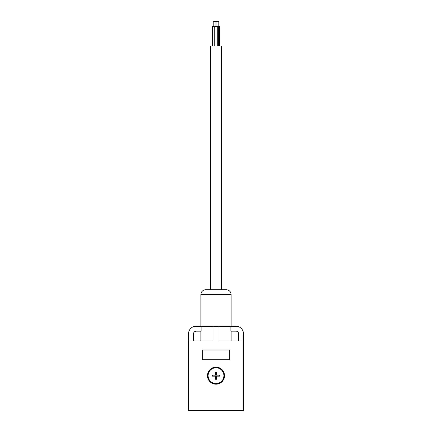 <?xml version="1.0" encoding="UTF-8"?>
<svg xmlns="http://www.w3.org/2000/svg" width="432" height="432" viewBox="0 0 432 432"><rect width="100%" height="100%" fill="white"/><g stroke="black" fill="none" stroke-linecap="round" stroke-linejoin="round"><path stroke-width="0.65" d="M221.486 289.737L221.486 45.976L210.514 45.976L210.514 289.737M216.972 26.476L216.972 21.6L218.813 21.6L218.813 26.476M215.028 26.476L215.028 21.6L216.972 21.6M214.256 45.976L214.256 26.476L219.586 26.476L219.586 45.976M212.42 45.976L212.42 26.476L214.256 26.476M217.744 45.976L217.744 26.476M213.187 26.476L213.187 21.6L215.028 21.6M219.343 45.976L219.343 26.476M218.732 45.976L218.732 26.476M200.885 326.3L200.885 294.613A4.876 4.876 0 0 1 205.762 289.737L226.238 289.737A4.876 4.876 0 0 1 231.115 294.613L231.115 326.3M188.579 340.929L188.579 333.617A7.312 7.312 0 0 1 195.89 326.3L213.073 326.3L213.073 340.929L188.579 340.929L188.579 410.4L243.421 410.4L243.421 340.929L218.927 340.929L218.927 326.3L213.073 326.3M218.927 326.3L236.11 326.3A7.312 7.312 0 0 1 243.421 333.617L243.421 340.929M238.55 340.929L238.55 333.617A2.435 2.435 0 0 0 236.11 331.177L230.915 331.177L230.915 326.3M231.115 340.929L231.115 331.177M207.468 375.662A8.532 8.532 0 0 0 216 384.194A8.532 8.532 0 0 0 224.532 375.662A8.532 8.532 0 0 0 216 367.13A8.532 8.532 0 0 0 207.468 375.662M229.651 350.006L229.651 359.759L202.349 359.759L202.349 350.006L229.651 350.006M215.509 379.285L215.509 376.159L212.377 376.159L212.377 375.17L215.509 375.17L215.509 372.044L216.491 372.044L216.491 375.17L219.623 375.17L219.623 376.159L216.491 376.159L216.491 379.285L215.509 379.285M216 383.562A7.9 7.9 0 0 1 208.1 375.662A7.9 7.9 0 0 1 216 367.767A7.9 7.9 0 0 1 223.9 375.662A7.9 7.9 0 0 1 216 383.562M200.885 331.177L200.885 340.929M193.45 340.929L193.45 334.012A2.835 2.835 0 0 1 196.29 331.177L201.085 331.177L201.085 326.3M216 367.535A8.127 8.127 0 0 1 224.127 375.662A8.127 8.127 0 0 1 216 383.794A8.127 8.127 0 0 1 207.873 375.662A8.127 8.127 0 0 1 216 367.535M200.885 294.613L231.115 294.613"/></g></svg>
